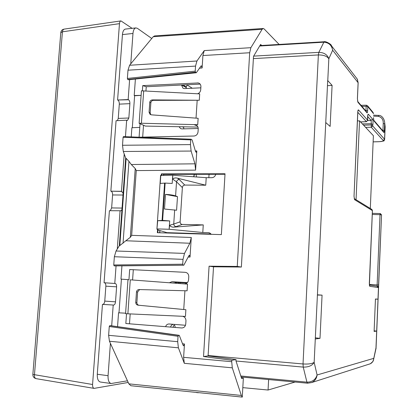 <?xml version="1.0" encoding="UTF-8"?>
<svg xmlns="http://www.w3.org/2000/svg" width="418" height="418" viewBox="0 0 418 418"><rect width="100%" height="100%" fill="white"/><g stroke="black" fill="none" stroke-linecap="round" stroke-linejoin="round"><path stroke-width="0.63" d="M128.201 382.454L94.123 388.385L36.131 378.656C34.872 378.285 34.313 377.026 34.448 374.878L62.428 31.805L119.47 23.654L92.571 384.497C92.493 386.739 93.01 388.035 94.123 388.385M92.571 384.497L32.855 374.423L60.798 32.63L62.428 31.805L62.919 29.95L64.011 29.135L120.954 20.905L132.088 28.335M120.954 20.91C120.133 21.099 119.637 22.013 119.47 23.654M357.411 120.917L359.537 120.854L356.047 199.72M370.306 208.477L373.394 135.709L359.537 120.854M237.252 266.433L241.369 267.039L213.525 266.799L209.084 266.193L237.252 266.433L249.682 52.741L250.878 47.683L204.25 50.588L196.935 61.002L129.58 65.26L127.992 70.193L127.385 78.464L127.73 79.493L128.425 79.713M261.694 45.473L260.618 44.433L253.517 56.336L241.369 267.039M250.878 47.683L262.123 29.307L263.183 28.492L264.15 28.952L279.125 44.433M135.395 79.039L134.209 95.529L134.622 95.748L132.318 127.725M263.188 28.481L154.608 35.906L153.223 36.711L129.58 65.26M128.838 383.849L241.327 395.449L242.278 397.1L130.912 385.741L128.838 383.849L109.453 341.25L108.617 335.32L177.692 341.684L178.397 347.823L109.453 341.25M109.26 326.515L178.042 336.302L178.476 335.393L109.756 325.648L109.26 326.515L108.617 335.32M109.756 325.648L179.27 335.34L183.141 345.341L183.559 345.801L184.469 343.993L183.617 357.322L184.296 363.315L178.397 347.823M118.55 312.8L125.604 313.181L118.55 312.8L117.552 326.657M121.413 279.14L118.989 312.8M121.936 265.832L120.98 279.104L128.948 279.72L129.669 269.537L185.226 272.327C187.53 272.688 188.711 274.151 188.774 276.711L188.57 279.856C188.137 282.479 186.71 283.827 184.291 283.9L187.52 284.141L187.092 290.813L138.985 289.549C137.553 289.742 136.723 290.552 136.477 291.983L135.745 302.428L136.879 302.575L137.626 291.916L139.659 289.554M114.636 265.9L183.789 265.221L188.889 255.67L189.38 255.246L190.028 257.065L191.282 237.471L189.861 243.245L125.823 240.763L119.82 245.565L126.142 158.344L128.953 161.358L123.044 243.229M191.115 151.055L194.945 163.825L195.587 170.131L196.81 150.95L196.146 152.314L195.556 151.567L192.123 139.957L191.172 139.231L190.765 139.894L190.456 144.612L191.115 151.055L123.294 151.483L125.682 158.072L119.318 245.768L116.037 251.004L114.36 256.73L113.759 264.97L114.124 265.853L114.589 265.9M123.294 151.483L122.505 145.265L123.091 137.261L123.482 136.602L191.036 139.225M140.04 123.723L139.779 127.38L131.884 127.746L131.226 136.9M183.617 357.322L231.708 361.706L231.791 360.285L236.029 359.59L235.961 360.844L241.614 378.499L243.354 378.097L241.426 377.909M236.029 359.59L208.091 355.906L203.524 356.538L209.084 266.193M213.525 266.799L208.091 355.906M133.311 269.72L132.584 279.987M130.186 313.913L129.486 323.804M200.154 84.107L146.243 86.735L145.945 90.91M143.52 125.259L142.679 137.13M225.004 174.264L163.631 174.353L163.569 175.241M159.822 230.522L159.671 232.779M127.73 79.493L195.509 72.209L196.324 72.732L201.042 65.976L201.33 65.778L202.119 67.962L202.913 55.537L204.25 50.588M141.122 95.356L134.209 95.529M197.63 93.778C199.438 93.068 200.473 91.72 200.729 89.724L200.917 86.719C200.922 84.687 200.029 83.433 198.236 82.957L142.747 85.606L142.381 90.805M143.698 90.784L141.394 123.242L139.126 123.32L141.446 90.816L199.699 93.893L199.292 100.257L153.521 100.346L152.486 99.897C150.961 100.001 150.057 100.795 149.775 102.279L149.08 112.249L150.104 114.37L151.441 114.846L198.137 118.299L197.724 124.705L194.537 124.851L196.079 125.128C197.536 125.834 198.252 127.077 198.226 128.854L198.033 131.889C197.651 134.356 196.308 135.735 194.004 136.022L139.095 137.209L139.779 127.38M196.032 118.142L197.176 100.383M125.823 240.763L130.332 237.304L131.66 235.344L136.268 170.581L135.233 168.559L131.299 164.52L128.953 161.358M183.732 309.508L184.934 290.756M135.745 302.428C135.803 303.959 136.576 304.879 138.06 305.182L185.879 309.712L185.451 316.421L127.877 313.808L130.285 279.82L187.52 284.141M126.529 313.735L125.828 323.511L181.647 327.963C183.988 327.9 185.357 326.589 185.749 324.023L185.953 320.846C185.9 318.38 184.793 316.865 182.624 316.295M231.791 360.285L203.524 356.538M157.565 229.602L157.351 232.711L221.362 234.613L225.03 173.768L161.358 173.878L163.631 174.353M161.264 175.246L161.358 173.878M195.509 72.209L195.216 71.138L195.54 66.091L196.935 61.002M295.098 382.036L268.063 390.031L242.811 387.638M198.393 392.763L196.392 392.554M241.327 395.449L232.293 367.835L184.296 363.315M178.042 336.302L177.692 341.684M178.476 335.393L179.27 335.34M114.124 265.853L183.768 265.221M183.027 265.122L182.713 264.207L113.759 264.97M116.037 251.004L184.5 253.412L183.027 259.353L182.713 264.207M184.5 253.412L189.861 243.245M119.318 245.768L119.82 245.565M125.682 158.072L126.142 158.344M134.622 95.748L141.117 95.382M231.708 361.706L232.293 367.835M242.278 397.1L243.354 378.097M130.285 279.82L184.479 283.906M142.747 85.606L146.243 86.735M139.126 123.32L145.396 126.084L197.954 127.082M157.805 232.721L157.999 229.858M161.714 175.246L161.803 173.925M152.486 99.897L199.292 100.257M141.394 123.242L197.724 124.705M150.804 114.72L150.151 112.923L150.861 102.739C151.128 101.271 152.016 100.472 153.521 100.346M136.879 302.575C136.9 303.949 137.553 304.842 138.844 305.26M127.992 279.647L125.567 313.683L127.877 313.808M268.063 390.031L268.622 379.56M209.047 174.285L208.833 177.687M205.337 233.829L205.322 234.137M173.01 327.273C174.019 324.274 174.75 324.331 175.205 327.451M202.683 234.059L201.131 233.704M202.882 233.756L202.861 234.064M204.538 234.117L204.559 233.808M194.266 174.306L193.67 176.767M174.024 233.207L174.045 232.878M174.876 233.234L174.896 232.904M180.289 233.39L180.31 233.072M182.253 233.129L182.232 233.448L182.253 233.129M183.418 233.484L183.439 233.166L183.418 233.484M185.326 233.542L185.346 233.223M193.889 176.511L194.474 174.306L193.889 176.511M196.596 176.981L195.974 174.306L196.596 176.981M176.171 283.279L176.224 282.474L176.171 283.279M178.564 283.461L178.622 282.568L178.564 283.461M180.106 282.652L180.043 283.571M317.325 295.04L322.069 295.145L320 338.366L315.256 337.822M325.753 122.526L327.691 80.528L332.091 85.366L330.126 126.429L325.753 122.526L314.158 362.322C312.303 365.609 308.662 367.197 303.233 367.098L303.024 363.968L208.112 355.519M332.091 85.366L327.44 85.7M370.306 363.775L311.776 382.517C314.848 381.002 316.619 378.489 317.09 374.977L373.645 358.383C373.561 360.865 372.448 362.662 370.306 363.775C372.569 361.936 373.582 360.818 373.352 360.415L375.975 347.943L378.018 299.178L375.448 299.116M378.018 299.178L375.453 298.99L374.11 331.427L376.665 331.098M320 338.366L315.287 338.967M373.619 359.407L376.075 348.178M377.976 299.173L381.545 214.909M376.028 348.586L375.949 348.952M369.387 285.311L369.758 286.309L378.118 287.527L378.478 286.894L377.088 285.86L377.135 284.924L369.35 284.454M363.576 125.186L371.095 124.945L372.637 125.839L384.539 139.251L385.114 126.351M373.603 359.49L373.478 360.029M365.619 127.38L371.241 127.203L371.315 123.728L372.861 124.621L372.548 126.273L371.241 127.203L383.238 140.511C383.494 141.143 382.146 141.53 379.204 141.676L379.309 141.671M370.207 363.822L368.969 364.219M311.776 382.512L307.591 383.201L306.927 382.151L303.233 367.098L236.013 361.011M253.386 58.614L318.37 54.936L318.85 52.349C324.07 52.511 327.399 54.664 328.83 58.802C327.122 56.216 323.631 54.925 318.37 54.936L303.024 363.968C308.474 364.287 312.183 363.738 314.158 362.322L317.09 374.977C315.611 379.722 312.225 382.115 306.927 382.151L240.815 376.001M169.358 282.767L171.897 281.722L176.746 282.458L174.588 283.158M170.497 327.075L171.406 325.282L173.036 324.295M165.612 326.683C166.197 324.938 167.32 324.034 168.992 323.981L185.498 325.272M181.564 85.011L186.198 87.55L187.123 84.744M200.849 87.827L184.631 88.585L183.324 88.35M198.231 128.493L181.971 128.906L180.665 128.639L179.035 126.722M215.772 174.275C215.155 176.391 213.828 177.53 211.79 177.692L206.215 177.687L205.745 185.211L184.777 185.069C183.387 185.237 182.588 186.073 182.373 187.583L180.132 221.822C180.148 223.348 180.842 224.215 182.217 224.424L176.124 226.603C174.745 226.415 173.951 225.568 173.736 224.053L169.656 225.276C170.664 226.728 172.211 227.335 174.29 227.105L203.263 224.894L182.217 224.424M203.263 224.894L202.787 232.507L208.389 232.664L210.317 233.312M211.294 234.315L209.585 232.915L208.389 232.664M187.442 282.584L171.897 281.722M181.553 85.173L183.027 88.198M177.488 196.638L175.597 195.896C173.287 195.107 169.917 194.61 165.481 194.407L177.488 196.638L176.589 210.238L164.493 209.037L165.481 194.407M327.775 80.617L328.83 58.802L332.65 50.207L331.542 45.912L330.272 44.219M356.209 77.738L357.259 79.091L358.106 82.91M366.518 111.763L366.947 112.782L357.918 102.248L357.406 98.596L358.111 82.722L332.65 50.207C331.693 45.128 328.684 42.464 323.61 42.213L259.677 46.011M357.918 102.248L357.672 101.402M373.608 113.733L367.803 106.574L366.152 106.282L366.429 105.211L367.621 105.848L367.803 106.574L367.626 110.692C367.469 112.421 367.244 113.116 366.947 112.782M365.902 111.042L365.975 110.399L367.626 110.692M383.447 131.555L383.823 132.469C384.111 132.647 384.304 131.999 384.393 130.531L382.961 130.285L382.898 130.918M383.823 132.469L373.864 120.849L373.671 120.128L383.442 131.55M354.025 196.288L354.548 199.652L354.025 196.288L357.766 112.118C357.886 110.404 358.137 109.678 358.529 109.934L367.699 120.269L366.523 121.643L360.525 121.915M127.459 380.814L111.125 383.52C108.936 382.867 107.917 380.26 108.063 375.698L110.415 343.361M117.286 249.013L120.07 210.761L109.401 210.703L104.061 282.74L115.201 283.503C116.178 283.765 116.643 284.872 116.601 286.826L115.514 301.838L104.761 301.096C104.505 303.107 103.847 304.21 102.781 304.393L102.457 304.393L97.284 374.251C97.138 378.786 98.178 381.378 100.404 382.031L111.125 383.52M114.778 283.472L116.058 265.89M123.132 193.257L121.481 191.308L124.198 153.986M125.457 136.681L126.659 120.191L116.068 120.703L110.848 191.167L121.481 191.308M126.659 120.191L127.459 120.462L128.849 118.007L129.888 103.654C129.93 101.736 129.491 100.445 128.561 99.771L128.159 99.568L129.611 79.634M130.761 63.834L132.971 33.461C133.311 30.096 134.298 28.246 135.934 27.907L137.438 28.361L151.755 38.482M128.159 99.568L117.599 99.996L122.443 34.6L132.971 33.461M135.934 27.907L125.463 29.072C123.791 29.417 122.787 31.261 122.443 34.6M211.064 234.007L166.939 232.664L158.438 230.114L156.912 229.168L157.696 220.673L162.618 220.385L165.136 183.079L172.195 183.439L172.744 175.226L160.569 175.508L156.922 229.069M165.136 183.079L160.235 183.418L160.794 175.246M157.137 228.933L169.144 229.252L169.698 220.939L157.696 220.673M184.777 185.069L179.228 179.5C177.833 179.646 176.934 180.414 176.532 181.804L172.728 179.207L172.744 175.226M205.745 185.211L177.525 178.193C175.508 177.619 173.909 177.958 172.728 179.207M169.698 220.939L162.618 220.385M128.561 99.771L117.599 99.996M117.902 100.148C118.879 100.837 119.344 102.164 119.302 104.134L118.247 118.404L117.416 120.635M121.899 191.428L110.848 191.167M111.157 191.251C112.16 191.737 112.641 192.97 112.594 194.96L111.637 207.924L110.321 210.709M121.936 209.731L120.671 210.881L120.07 210.761M104.432 282.767C105.435 283.08 105.911 284.214 105.858 286.178L104.761 301.096M115.514 301.838C115.274 303.797 114.647 304.863 113.633 305.051L102.457 304.393M111.69 325.836L113.205 305.046M385.14 126.57L384.664 122.511L385.14 126.597M373.864 120.849L373.473 117.625L373.655 120.102M384.393 130.531L384.67 123.78L383.238 123.529C383.421 119.762 381.838 117.38 378.494 116.366L378.76 115.399L373.572 115.169M192.238 88.229L187.029 84.864M169.656 225.276L169.144 229.247M172.989 175.252L206.215 177.687M169.389 229.278L202.787 232.507M159.796 232.784L159.942 230.558M163.694 175.241L163.751 174.353M183.617 126.811L183.821 128.859M186.198 87.55L186.261 88.506M186.971 283.033L176.746 282.458M376.707 331.093L374.136 330.816M322.069 295.145L317.424 294.81M262.123 29.307L153.223 36.711M249.682 52.741L202.913 55.537M202.119 67.962L199.511 68.202M196.81 150.95L195.363 150.914M195.587 170.131L136.268 170.581M131.66 235.344L191.282 237.471M188.168 257.054L190.028 257.065M182.546 343.753L184.469 343.993M196.209 72.695L128.169 79.739M127.385 78.464L195.216 71.138M195.54 66.091L127.992 70.193M179.238 335.34L110.232 325.632M183.027 259.353L114.36 256.73M194.945 163.825L131.299 164.52M190.456 144.612L122.505 145.265M123.091 137.261L190.765 139.894M197.427 82.905L198.843 83.135M197.139 125.839L194.537 124.851M130.332 237.304L135.233 168.559M150.151 112.923L149.08 112.249M150.861 102.739L149.775 102.279M136.477 291.983L137.626 291.916M372.313 213.347L380.296 213.556L381.55 214.868L380.03 214.674L377.135 284.924L378.671 285.034M366.414 121.664L357.798 112.285M383.238 140.511L384.539 139.251L384.633 139.565M372.26 214.471L380.03 214.674L380.296 213.556L381.545 214.868L378.64 285.693M377.088 285.86L376.921 286.173M183.136 84.938L186.235 87.007M176.124 226.603L174.29 227.105M174.672 209.867L173.736 224.053L180.132 221.822M182.373 187.583L176.532 181.804L175.597 195.896M259.933 45.583L324.07 41.753L318.85 52.349L253.648 56.122M383.238 123.529L382.961 130.285L382.36 130.285M378.494 116.366L373.535 116.147M365.358 110.409L365.975 110.399L366.152 106.282L361.883 106.344M358.529 109.934L357.918 111.094M357.886 110.948L354.02 196.376M354.548 199.652L372.401 210.599M371.644 209.298L372.401 210.536L369.324 283.524M369.758 286.309L369.324 283.514M369.392 285.024L377.052 286.194L378.118 287.527M97.284 374.251L108.063 375.698M162.085 220.375L164.608 183.079M179.228 179.5L177.525 178.193M129.888 103.654L119.302 104.134M128.849 118.007L118.247 118.404M123.002 195.034L112.594 194.96M122.056 208.075L111.637 207.924M116.601 286.826L105.858 286.178M113.633 305.051L102.781 304.393M367.688 120.102L367.589 118.634C367.516 115.603 367.788 114.151 368.415 114.266L367.756 115.415M367.704 120.536L371.1 120.405L367.626 116.413M362.396 123.921L371.315 123.728L371.1 120.405L372.495 119.031L368.415 114.266M360.99 105.294L366.429 105.211L367.621 105.848L373.227 112.641M183.586 127.291L182.332 126.785M372.495 119.031C373.039 120.259 373.159 122.124 372.861 124.621M372.307 213.358L380.265 213.561M373.133 141.854L379.204 141.676M32.855 374.471C32.86 376.717 33.952 378.112 36.131 378.656M64.011 29.135C62.167 29.511 61.101 30.639 60.809 32.515M196.324 72.732L128.305 79.77M114.61 265.905L183.789 265.221M123.488 136.602L191.11 139.215M376.033 348.539L378.64 285.687M367.735 115.237L367.725 120.201L366.335 121.716L360.562 121.951M373.133 141.88L379.257 141.702C386.566 140.72 383.238 140.918 384.638 139.44L385.15 126.962M311.682 382.559L307.591 383.201L241.134 376.984M331.469 45.792L357.259 79.091M331.542 45.912C331.667 44.141 324.634 40.713 324.07 41.753M357.416 79.383L358.148 82.795L357.437 98.664L357.714 101.464L366.523 111.768M354.203 198.587L371.926 209.47L372.428 210.562L369.392 285.348M378.76 115.399C380.714 115.122 384.132 117.583 384.664 122.511L384.664 122.511"/></g></svg>
